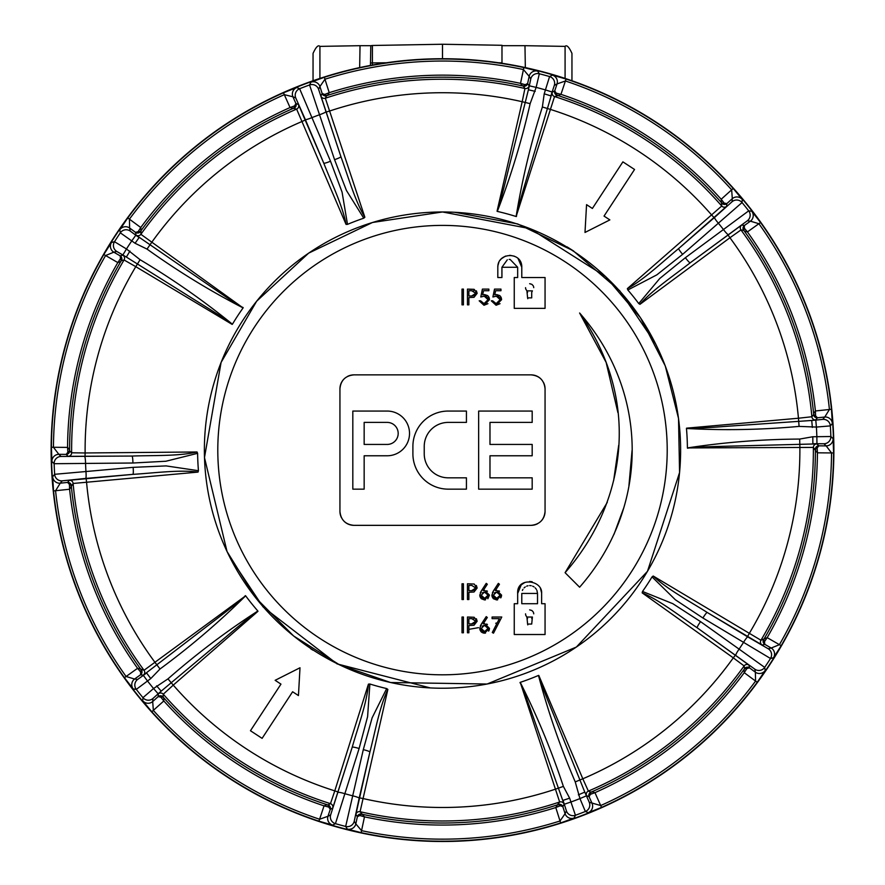 <?xml version="1.0" encoding="UTF-8"?>
<svg xmlns="http://www.w3.org/2000/svg" width="885" height="885" viewBox="0 0 885 885"><rect width="100%" height="100%" fill="white"/><g stroke="black" fill="none" stroke-linecap="round" stroke-linejoin="round"><path stroke-width="1.33" d="M565.084 78.422L565.084 46.385L524.971 45.688L525.336 67.603M359.664 67.603L360.029 45.688L370.793 45.688L370.45 65.424M565.084 46.385C566.732 44.648 569.033 46.982 571.953 53.388L571.953 80.767M442.5 58.731A391.369 391.369 0 0 1 781.444 645.796A391.369 391.369 0 0 1 103.556 645.796A391.369 391.369 0 0 1 442.5 58.731L442.5 44.25L501.983 45.29L501.983 63.278M468.873 629.346L478.486 627.653M495.722 623.272L497.259 622.797M313.047 80.767L313.047 53.388C315.967 46.982 318.268 44.648 319.916 46.385L319.916 78.422M324.695 94.463L329.22 92.682L327.55 95.359A3.496 2.843 70.7 0 1 324.695 94.463L322.151 93.533L319.927 86.52L318.589 89.308L340.902 156.656L320.912 96.011L322.151 93.533A3.496 3.496 26.7 0 0 326.554 95.746L327.55 95.359A372.906 372.906 0 0 1 522.438 85.867L520.524 83.356L523.444 69.561A389.057 389.057 0 0 0 324.961 79.23L324.352 77.272A391.104 391.104 0 0 1 757.228 682.291A391.104 391.104 0 0 1 51.407 447.268A391.104 391.104 0 0 1 324.352 77.272L310.945 82.161A7.003 6.992 -154.1 0 1 319.927 86.52L324.961 79.23L329.22 92.682A374.952 374.952 0 0 1 520.524 83.356L525.192 84.706L527.637 83.533A3.496 3.496 -32.2 0 1 523.466 86.166L522.438 85.867A3.496 2.843 103.8 0 0 525.192 84.706M653.207 576.024L760.945 640.242L767.184 637.642L779.408 644.678L771.2 648.03A7.003 6.992 76.5 0 1 773.523 657.743L770.503 658.495L702.911 618.007L675.388 599.787L652.046 576.887L653.207 576.024C666.925 589.122 689.913 601.402 707.226 612.464A7.003 0.852 121.1 0 0 702.911 618.007M764.463 641.669A3.496 2.843 -148.2 0 1 764.209 638.693A372.906 372.906 0 0 0 815.406 450.399L817.441 452.821A374.952 374.952 0 0 1 767.184 637.642L764.463 641.669L764.828 644.357A3.496 3.496 75.8 0 1 763.611 639.578M744.584 668.64L744.13 665.929L733.3 657.854L642.178 592.861C659.646 600.185 680.134 616.358 697.181 627.797A7.003 0.852 -54.7 0 1 700.533 621.624L764.684 667.378L765.204 670.454A7.003 6.992 -10.1 0 1 755.37 672.213L754.817 669.171L697.181 627.797L748.998 665.111L749.451 667.832L755.37 672.213L755.58 681.074A389.057 389.057 0 0 1 600.694 805.549L601.523 807.419L588.26 812.662A7.003 6.992 112.5 0 0 592.087 803.436L589.089 796.71L586.523 795.692L584.797 792.108L589.244 802.253L600.694 805.549L594.952 792.672L591.921 791.765A372.906 372.906 0 0 0 744.008 669.536L744.584 668.64A3.496 3.496 170.7 0 1 749.451 667.832L746.851 668.584L744.241 672.688A374.952 374.952 0 0 1 594.952 792.672L590.383 794.332L589.089 796.71A3.496 3.496 111.8 0 1 590.914 792.141L591.921 791.765A3.496 2.843 -112.2 0 0 590.383 794.332M833.095 438.695A7.003 6.992 -46.1 0 1 826.159 445.896L823.935 443.761L816.932 443.706L816.866 436.703L830.86 436.515L833.095 438.695L833.593 452.954L817.441 452.821L817.143 447.965L818.813 445.83L826.159 445.896L831.546 452.932A389.057 389.057 0 0 1 779.408 644.678L781.178 645.707L773.523 657.743M816.932 443.706L812.872 443.739L812.806 436.748L816.866 436.703A374.609 374.609 0 0 0 816.401 427.068L799.078 426.393C761.421 429.844 723.886 430.53 686.461 428.473L686.55 428.163C704.891 428.406 722.005 426.481 742.659 425.231L811.733 420.463L812.353 427.433M832.354 423.517L830.351 425.895L816.401 427.068L815.782 420.098L822.751 419.368L824.754 417.023A7.003 6.992 40.5 0 1 832.354 423.517L831.469 409.279L829.433 409.49L824.754 417.023L817.441 417.797A3.496 3.496 39.8 0 1 813.658 414.645L813.614 413.583A3.496 2.843 175.8 0 0 815.572 415.839L817.441 417.797L815.671 419.921L811.733 420.463L815.782 420.098M627.365 288.621L721.729 206.006L721.186 199.258L731.663 189.821L732.304 198.66A7.003 6.992 4.5 0 1 742.272 199.446L742.05 202.554L682.645 254.327L656.814 274.87L627.83 289.992L627.365 288.621C644.059 279.627 662.854 261.551 678.718 248.508A7.003 0.852 49.1 0 0 682.645 254.327M724.173 203.096A3.496 2.843 139.8 0 1 721.264 202.422A372.906 372.906 0 0 0 558.015 95.547L560.946 94.352A374.952 374.952 0 0 1 721.186 199.258L724.173 203.096L726.85 203.583A3.496 3.496 3.8 0 1 721.928 203.262M743.688 230.332L740.966 229.934L729.937 237.744L639.977 304.318C652.333 289.97 674.049 275.478 690.2 262.801A7.003 0.852 -126.7 0 1 685.366 257.701L748.699 210.84L751.785 211.283A7.003 6.992 -82.1 0 1 750.414 221.184L747.349 220.763L690.2 262.801L741.696 225.044L744.429 225.465L750.414 221.184L758.91 223.717A389.057 389.057 0 0 1 829.433 409.49L815.406 410.972L813.614 413.583A372.906 372.906 0 0 0 744.362 231.162L743.688 230.332A3.496 3.496 98.7 0 1 744.429 225.465L744.329 228.164L747.427 231.914A374.952 374.952 0 0 1 815.406 410.972L815.572 415.839M552.34 75.103A7.003 6.992 -118.1 0 1 557.052 83.92L554.331 85.38L552.118 92.018L545.437 89.916L549.585 76.552L552.34 75.103L566.057 79.03L560.946 94.352L556.234 93.146L554.718 90.901L557.052 83.92L565.415 80.978A389.057 389.057 0 0 1 731.663 189.821L733.189 188.45L742.272 199.446M552.118 92.018L550.89 95.901L544.22 93.799L545.437 89.916A374.609 374.609 0 0 0 536.133 87.383L530.137 103.656C521.774 140.538 510.833 176.447 497.315 211.404L497.049 211.216C502.945 193.848 506.397 176.978 511.596 156.944L528.4 89.783L535.215 91.354M537.682 71.121L539.33 73.765L536.133 87.383L529.318 85.823L530.768 78.964L529.164 76.331A7.003 6.992 -31.5 0 1 537.682 71.121L523.865 67.559L523.444 69.561L529.164 76.331L527.637 83.533L529.108 85.867L528.4 89.783L529.318 85.823M346.046 224.392L296.63 109.109L290.048 107.55L284.306 94.662L292.913 96.786A7.003 6.992 -67.5 0 1 296.74 87.549L299.628 88.721L330.514 161.214L342.075 192.133L347.495 224.37L346.046 224.392C342.65 205.729 331.267 182.277 323.766 163.161A7.003 0.852 -22.9 0 0 330.514 161.214M294.616 105.879A3.496 2.843 67.8 0 1 293.079 108.446A372.906 372.906 0 0 0 140.992 230.686L140.759 227.522A374.952 374.952 0 0 1 290.048 107.55L294.616 105.879L295.911 103.501A3.496 3.496 -68.2 0 1 294.085 108.081M326.554 95.746L325.337 98.213L364.863 217.245L363.768 218.197L346.433 190.474L334.563 159.676L309.562 84.96L310.945 82.161M119.796 229.757A7.003 6.992 169.9 0 1 129.63 228.009L130.172 231.04L135.814 235.2L131.754 240.897L120.316 232.832L119.796 229.757L127.772 217.931L140.759 227.522L138.148 231.638L135.549 232.379L129.63 228.009L129.42 219.148A389.057 389.057 0 0 1 284.306 94.662L283.477 92.792L296.74 87.549M135.814 235.2L139.122 237.556L135.062 243.264L131.754 240.897A374.609 374.609 0 0 0 126.466 248.973L140.084 259.703C172.575 279.052 203.351 300.546 232.423 324.22L232.158 324.408C217.467 313.434 202.488 304.938 185.042 293.809L126.356 257.059L129.951 251.063M111.477 242.468L114.497 241.716L126.466 248.973L122.871 254.968L116.798 251.473L113.8 252.181A7.003 6.992 -103.5 0 1 111.477 242.468L103.822 254.504L105.592 255.533L113.8 252.181L120.172 255.853A3.496 3.496 -104.2 0 1 121.389 260.632L120.791 261.529A3.496 2.843 31.8 0 0 120.537 258.542L120.172 255.853L122.849 255.179L126.356 257.059L122.871 254.968M198.019 472.092L73.123 483.464L69.594 489.239L55.567 490.721L60.246 483.188A7.003 6.992 -139.5 0 1 52.646 476.694L54.66 474.305L133.137 467.346L166.126 465.908L198.45 470.709L198.019 472.092C179.235 469.559 153.404 473.132 132.905 474.36A7.003 0.852 -94.9 0 0 133.137 467.346M69.428 484.383A3.496 2.843 -4.2 0 1 71.386 486.628A372.906 372.906 0 0 0 140.638 669.06L137.573 668.297A374.952 374.952 0 0 1 69.594 489.239L69.428 484.383L67.559 482.413A3.496 3.496 -140.2 0 1 71.342 485.566M69.661 450.874L71.63 452.799L85.126 452.965L197.045 451.981C178.615 456.328 152.53 455.277 132.009 456.052A7.003 0.852 89.3 0 1 132.927 463.01L54.14 463.707L51.905 461.527A7.003 6.992 133.9 0 1 58.841 454.326L61.065 456.461L132.009 456.052L68.156 456.328L66.187 454.381L58.841 454.326L53.454 447.279A389.057 389.057 0 0 1 105.592 255.533L117.816 262.579L120.791 261.529A372.906 372.906 0 0 0 69.594 449.812L69.661 450.874A3.496 3.496 -45.3 0 1 66.187 454.381L67.857 452.246L67.559 447.39A374.952 374.952 0 0 1 117.816 262.579L120.537 258.542M133.215 688.928A7.003 6.992 97.9 0 1 134.586 679.027L137.64 679.448L143.337 675.377L147.507 680.996L136.29 689.382L133.215 688.928L124.431 677.689L137.573 668.297L140.671 672.047L140.571 674.757L134.586 679.027L126.09 676.494A389.057 389.057 0 0 1 55.567 490.721L53.531 490.932L52.646 476.694M143.337 675.377L146.611 672.954L150.771 678.574L147.507 680.996A374.609 374.609 0 0 0 153.548 688.519L167.962 678.883C196.404 653.96 226.361 631.337 257.856 611.004L257.955 611.314C242.977 621.889 230.266 633.516 214.292 646.669L161.214 691.13L156.612 685.853M142.728 700.765L142.95 697.668L153.548 688.519L158.138 693.796L152.939 698.486L152.696 701.551A7.003 6.992 -175.5 0 1 142.728 700.765L151.811 711.772L153.337 710.401L152.696 701.551L158.149 696.628A3.496 3.496 -176.2 0 1 163.072 696.949L163.736 697.789A3.496 2.843 -40.2 0 0 160.827 697.114L158.149 696.628L158.338 693.873L161.214 691.13L158.138 693.796M387.862 689.415L360.073 811.722L364.476 816.855L361.556 830.65L355.836 823.88A7.003 6.992 148.5 0 1 347.318 829.09L345.67 826.446L363.292 749.65L372.12 717.835L386.679 688.574L387.862 689.415C379.643 706.495 375.063 732.172 369.897 752.04A7.003 0.852 -166.9 0 0 363.292 749.65M359.808 815.516A3.496 2.843 -76.2 0 1 362.562 814.344A372.906 372.906 0 0 0 557.45 804.852L555.78 807.54A374.952 374.952 0 0 1 364.476 816.855L359.808 815.516L357.363 816.678A3.496 3.496 147.8 0 1 361.534 814.056M328.014 804.941L330.459 803.657L334.784 790.869L368.437 684.127C366.866 703 357.817 727.481 352.208 747.239A7.003 0.852 17.3 0 1 359.111 748.511L335.426 823.658L332.66 825.108A7.003 6.992 61.9 0 1 327.948 816.291L330.669 814.842L352.208 747.239L332.738 808.049L330.282 809.321L327.948 816.291L319.585 819.244A389.057 389.057 0 0 1 153.337 710.401L163.814 700.953L163.736 697.789A372.906 372.906 0 0 0 326.985 804.664L328.014 804.941A3.496 3.496 -117.3 0 1 330.282 809.321L328.766 807.076L324.054 805.859A374.952 374.952 0 0 1 163.814 700.953L160.827 697.114M574.055 818.05A7.003 6.992 25.9 0 1 565.072 813.691L566.411 810.914L564.298 804.233L570.936 802.009L575.438 815.262L574.055 818.05L560.648 822.939L555.78 807.54L560.305 805.748L562.849 806.678L565.072 813.691L560.039 820.981A389.057 389.057 0 0 1 361.556 830.65L361.135 832.652L347.318 829.09M564.298 804.233L563.004 800.383L569.641 798.159L570.936 802.009A374.609 374.609 0 0 0 579.952 798.591L575.239 781.897C560.327 747.15 548.069 711.673 538.467 675.443L538.788 675.432C544.22 692.955 551.344 708.631 558.922 727.89L584.797 792.108L578.359 794.852M588.26 812.662L585.372 811.49L579.952 798.591L586.39 795.847M328.766 807.076A3.496 2.843 -73.3 0 0 326.985 804.664L324.054 805.859L318.943 821.18L332.66 825.108M746.851 668.584A3.496 2.843 -145.3 0 0 744.008 669.536L744.241 672.688L757.228 682.291L765.204 670.454M744.329 228.164A3.496 2.843 142.7 0 0 744.362 231.162L747.427 231.914L760.569 222.522L751.785 211.283M67.857 452.246A3.496 2.843 -1.3 0 0 69.594 449.812L67.559 447.39L51.407 447.268L51.905 461.527M686.55 428.163L798.458 418.229L811.877 416.747L813.658 414.645M556.234 93.146A3.496 2.843 106.7 0 0 558.015 95.547L554.541 96.553L516.121 216.515C522.15 179.533 530.9 143.016 542.372 106.985L544.22 93.799M497.049 211.216L522.183 101.72L524.927 88.5L523.466 86.166M138.148 231.638A3.496 2.843 34.7 0 0 140.992 230.686L140.87 234.293L243.087 307.914C209.778 290.745 177.763 271.131 147.032 249.094L135.062 243.264M232.158 324.408L135.792 266.673L124.055 259.98L121.389 260.632M140.671 672.047A3.496 2.843 -37.3 0 0 140.638 669.06L144.034 670.277L245.643 595.815C219.015 622.188 190.474 646.581 160.019 668.994L150.771 678.574M257.955 611.314L173.261 685.123L163.271 694.205L163.072 696.949M560.305 805.748A3.496 2.843 -109.3 0 0 557.45 804.852L559.663 801.998L520.247 682.357C537.106 715.821 551.477 750.513 563.38 786.4L569.641 798.159M538.788 675.432L582.817 778.789L588.37 791.101L590.914 792.141M817.143 447.965A3.496 2.843 178.7 0 0 815.406 450.399L813.37 447.412L687.402 447.932C724.45 442.246 761.874 439.292 799.686 439.071L812.806 436.748M815.339 449.337A3.496 3.496 134.7 0 1 818.813 445.83L816.844 443.894A3.496 3.496 -45.5 0 0 813.37 447.412A370.881 370.881 0 0 1 760.945 640.242A3.496 3.496 -104.1 0 0 762.151 645.032L707.226 612.464L747.803 636.923A7.003 0.852 121.1 0 0 743.477 642.466A357.197 357.197 0 0 1 739.185 649.026A7.003 0.852 -54.7 0 0 735.833 655.199M687.523 448.23C692.822 447.135 707.856 446.837 715.545 446.516L816.844 443.894M556.986 95.27A3.496 3.496 62.7 0 1 554.718 90.901L552.262 92.173A3.496 3.496 -117.5 0 0 554.541 96.553A370.881 370.881 0 0 1 721.729 206.006A3.496 3.496 -176.1 0 0 726.662 206.338L678.718 248.508L714.516 217.478A7.003 0.852 49.1 0 0 718.454 223.297A357.197 357.197 0 0 1 723.366 229.414A7.003 0.852 -126.7 0 0 728.2 234.503M516.442 216.493C517.028 211.117 521.387 196.724 523.455 189.313L552.262 92.173M140.416 231.582A3.496 3.496 -9.3 0 1 135.549 232.379L136.002 235.1A3.496 3.496 170.5 0 0 140.87 234.293A370.881 370.881 0 0 1 296.63 109.109A3.496 3.496 111.9 0 0 298.477 104.53L323.766 163.161L305.314 119.519A7.003 0.852 -22.9 0 0 312.062 117.572A357.197 357.197 0 0 1 319.397 114.784A7.003 0.852 161.3 0 0 325.735 111.764M243.165 307.593C238.231 305.369 225.896 296.785 219.491 292.526L136.002 235.1M141.312 669.879A3.496 3.496 -81.3 0 1 140.571 674.757L143.304 675.167A3.496 3.496 98.5 0 0 144.034 670.277A370.881 370.881 0 0 1 73.123 483.464A3.496 3.496 39.9 0 0 69.329 480.29L132.905 474.36L85.701 478.42A7.003 0.852 -94.9 0 0 85.934 471.395A357.197 357.197 0 0 1 85.557 463.563A7.003 0.852 89.3 0 0 84.639 456.594M245.366 595.649C241.727 599.654 229.746 608.736 223.717 613.504L143.304 675.167M558.446 804.465A3.496 3.496 -153.3 0 1 562.849 806.678L564.088 804.211A3.496 3.496 26.5 0 0 559.663 801.998A370.881 370.881 0 0 1 360.073 811.722A3.496 3.496 -32.1 0 0 355.892 814.344L369.897 752.04L359.166 798.193A7.003 0.852 -166.9 0 0 352.562 795.803A357.197 357.197 0 0 1 344.995 793.745A7.003 0.852 17.3 0 0 338.092 792.462M520.004 682.567C522.681 687.269 527.615 701.473 530.292 708.675L564.088 804.211M532.184 411.06L478.652 411.06L478.652 489.151L532.184 489.151L532.184 477.823L489.98 477.823L489.98 455.775L532.184 455.775L532.184 444.436L489.98 444.436L489.98 422.399L532.184 422.399L532.184 411.06M412.897 453.828A35.323 35.323 0 0 0 448.23 489.151L466.428 489.151L466.428 477.823L448.23 477.823A23.995 23.995 0 0 1 424.236 453.828L424.236 446.394A23.995 23.995 0 0 1 448.23 422.399L466.428 422.399L466.428 411.06L448.23 411.06A35.323 35.323 0 0 0 412.897 446.394L412.897 453.828M454.768 212.278L517.614 223.927L573.026 250.632L619.743 290.789L655.586 343.778M567.097 246.882L573.712 251.086M499.383 618.637L492.281 632.498L493.498 633.173L501.773 617.022L492.093 617.022L492.093 618.637L499.383 618.637M479.902 629.5L479.781 628.383L484.549 633.173L483.387 633.04M482.546 632.753L481.351 631.978M481.141 631.79L480.101 630.142M484.615 631.558L481.186 628.438L484.493 625.308L488.055 628.438L484.615 631.558L486.982 630.695M481.186 628.438L482.248 630.695M486.717 625.983L484.493 625.308L482.17 626.16M488.055 628.438L486.927 626.149M485.5 633.085L484.549 633.173L489.46 628.35L484.792 623.693L483.166 623.836L487.325 617.476L486.23 616.624L481.54 623.803L479.781 628.383M489.46 628.35L489.206 629.965M489.106 630.231L488.608 631.138M486.595 624.025L487.436 624.478M480.312 625.983L481.54 623.803M463.43 632.775L463.43 617.022L462.014 617.022L462.014 632.775L463.43 632.775M492.016 596.269L491.883 595.14L496.651 599.942L493.454 598.747M493.255 598.548L492.215 596.899M496.728 598.326L493.299 595.196L496.607 592.065L500.158 595.196L496.728 598.326L499.096 597.464M493.299 595.196L494.361 597.464M498.83 592.751L496.607 592.065L494.272 592.928M500.158 595.196L499.04 592.917M497.613 599.853L496.651 599.942L501.574 595.118L496.905 590.45L495.279 590.605L499.439 584.244L498.344 583.381L493.642 590.572L491.883 595.14M501.574 595.118L501.319 596.733M501.22 596.988L500.722 597.906M498.709 590.782L499.549 591.235M492.425 592.74L493.642 590.572M468.873 599.532L468.873 592.264L474.006 592.01L477.148 588.016L474.139 584.023L467.457 583.79L467.457 599.532L468.873 599.532M475.743 588.016L471.628 590.682L468.873 590.649L468.873 585.405L471.76 585.405L475.743 588.016L475.378 586.733M471.628 590.682L474.36 590.273M474.78 590.018L475.488 589.122M476.362 585.472L477.148 588.016M463.43 304.849L463.43 289.107L462.014 289.107L462.014 304.849L463.43 304.849M544.087 516.497A13.994 13.994 0 0 0 545.06 511.353C544.242 519.849 539.573 524.517 531.066 525.347A13.994 13.994 0 0 0 536.432 524.285M536.73 524.152A13.994 13.994 0 0 0 537.483 523.798M541.266 520.933A13.994 13.994 0 0 0 543.998 516.707M536.199 375.837A13.994 13.994 0 0 0 531.066 374.864C539.562 375.683 544.22 380.351 545.06 388.858L545.06 511.353M545.06 388.858A13.994 13.994 0 0 0 543.987 383.493M543.855 383.183A13.994 13.994 0 0 0 543.501 382.442M540.647 378.658A13.994 13.994 0 0 0 536.421 375.926M531.066 374.864L353.934 374.864L531.066 374.864M340.913 383.725A13.994 13.994 0 0 0 339.94 388.858C340.758 380.362 345.427 375.694 353.934 374.864A13.994 13.994 0 0 0 348.568 375.937M348.27 376.059A13.994 13.994 0 0 0 347.517 376.424M343.734 379.278A13.994 13.994 0 0 0 341.002 383.504M348.801 524.374A13.994 13.994 0 0 0 353.934 525.347C345.438 524.528 340.78 519.871 339.94 511.353L339.94 388.858M339.94 511.353A13.994 13.994 0 0 0 341.013 516.718M341.145 517.028A13.994 13.994 0 0 0 341.499 517.769M344.353 521.553A13.994 13.994 0 0 0 348.579 524.285M353.934 525.347L531.066 525.347L353.934 525.347M468.873 304.849L468.873 297.581L474.006 297.327L477.148 293.333L474.139 289.34L467.457 289.107L467.457 304.849L468.873 304.849M475.743 293.333L471.628 296.01L468.873 295.966L468.873 290.723L471.76 290.723L475.743 293.333L475.654 292.669M473.696 290.877L473.11 290.789M471.628 296.01L474.36 295.59M474.78 295.336L475.488 294.44M476.362 290.8L477.148 293.333M480.787 296.984L484.25 296.176L488.055 299.65L484.051 303.644L480.588 300.812L479.172 300.812L483.973 305.259L489.46 299.705L484.504 294.561L482.657 294.86L483.509 290.723L488.863 290.723L488.863 289.107L482.402 289.107L480.787 296.984M487.204 302.139L488.055 299.65L486.938 297.072M486.628 296.829L484.25 296.176M484.051 303.644L486.894 302.482M480.588 300.812L480.986 301.962M487.934 303.688L483.973 305.259M482.657 294.86L484.504 294.561L487.591 295.579M488.111 296.055L488.974 297.327M489.25 298.057L489.46 299.705M492.901 296.984L496.363 296.176L500.158 299.65L496.164 303.644L492.691 300.812L491.286 300.812L496.087 305.259L501.574 299.705L496.618 294.561L494.77 294.86L495.611 290.723L500.965 290.723L500.965 289.107L494.516 289.107L492.901 296.984M499.317 302.139L500.158 299.65L499.051 297.072M498.742 296.829L496.363 296.176M496.164 303.644L499.007 302.482M492.691 300.812L493.1 301.962M500.036 303.688L496.087 305.259M494.77 294.86L496.618 294.561L499.704 295.579M500.213 296.055L501.087 297.327M501.352 298.057L501.574 299.705M463.43 599.532L463.43 583.79L462.014 583.79L462.014 599.532L463.43 599.532M479.902 596.269L479.781 595.14L484.549 599.942L481.351 598.747M481.141 598.548L480.101 596.899M484.615 598.326L481.186 595.196L484.493 592.065L488.055 595.196L484.615 598.326L486.982 597.464M481.186 595.196L482.248 597.464M486.717 592.751L484.493 592.065L482.17 592.928M488.055 595.196L486.927 592.917M485.5 599.853L484.549 599.942L489.46 595.118L484.792 590.45L483.166 590.605L487.325 584.244L486.23 583.381L481.54 590.572L479.781 595.14M489.46 595.118L487.834 598.758M486.595 590.782L487.436 591.235M480.312 592.74L481.54 590.572M468.873 632.775L468.873 625.507L474.006 625.241L477.148 621.248L474.139 617.265L467.457 617.022L467.457 632.775L468.873 632.775M475.743 621.259L471.628 623.925L468.873 623.892L468.873 618.637L471.76 618.637L475.743 621.259L475.654 620.584M473.696 618.803L473.11 618.703M471.628 623.925L474.36 623.516M474.78 623.25L475.488 622.365M476.362 618.715L477.148 621.248M614.002 534.319L623.87 507.536M628.914 485.92L632.056 450.476M607.276 502.381L565.084 572.683C628.649 500.158 639.811 397.442 579.609 313.002L606.125 362.385L617.885 412.543M618.692 445.288L613.648 480.577M541.631 593.005L540.392 588.127M532.139 581.722L529.661 581.456M524.971 582.407L521.486 584.664M521.188 584.963L517.67 593.437C516.586 576.555 542.682 579.885 541.631 593.437L541.631 603.714L545.06 603.714L545.06 634.523L514.251 634.523L514.251 603.714L517.67 603.714L517.67 593.437M510.103 259.405L517.67 267.27L501.928 267.27L507.304 259.803M509.185 259.416L509.793 259.393M497.934 265.577L497.812 267.27C497.536 251.893 522.216 251.517 521.785 267.27L518.101 258.63M514.384 256.196L509.793 255.289M505.501 256.086L501.386 258.741M501.297 258.829L500.036 260.312M498.852 262.402L497.956 265.411M579.609 313.002C649.69 392.863 649.734 507.282 579.609 587.209L565.084 572.683M537.527 593.437L537.527 603.714L521.785 603.714L521.785 593.437L537.527 593.437L536.929 590.428M536.399 589.377L535.215 587.872M534.064 586.91L532.67 586.169M531.243 585.726L529.65 585.56M528.024 585.737L526.641 586.169M525.225 586.932L524.086 587.872M522.913 589.366L522.382 590.428M527.604 624.047L526.918 617.044L532.394 617.044L531.708 624.047L527.604 624.047L527.781 624.887M525.712 615.13L527.604 618.571M533.755 613.847L533.489 612.508M533.257 612.011L531.985 610.595M531.808 610.484L529.65 609.876M525.546 613.836L525.657 614.953M531.708 618.571L532.394 617.044M525.712 288.964L526.918 290.877L532.394 290.877L531.708 292.404L532.394 290.877M533.755 287.658L533.489 286.342M533.257 285.833L531.985 284.428M531.808 284.317L529.65 283.698M525.546 287.669L525.657 288.776M531.708 292.404L531.708 297.88L527.604 297.88L527.781 298.71M527.604 297.88L526.918 290.877L527.604 292.404M521.785 267.27L521.785 277.536L545.06 277.536L545.06 308.356L514.251 308.356L514.251 277.536L517.67 277.536L517.67 267.27M501.928 267.27L501.928 277.536L497.812 277.536L497.812 267.27M312.781 650.11L310.624 648.694M430.342 687.933L337.074 663.894L263.022 606.889L229.48 556.565M262.104 738.356L250.455 730.733L280.965 684.127L275.147 680.311L300.004 667.766L298.444 695.566L292.614 691.76L262.104 738.356L258.276 735.844M280.965 684.127L280.014 683.497M616.79 171.181L622.896 161.855L634.545 169.477L604.035 216.084L609.853 219.9L584.996 232.456L586.556 204.645L592.386 208.462L622.896 161.855L634.545 169.477L628.438 178.803M586.556 204.645L587.717 205.409M639.977 304.318L638.738 303.566L659.734 278.51L685.366 257.701M334.563 159.676A7.003 0.852 161.3 0 0 340.902 156.656C347.971 175.927 355.04 201.061 364.863 217.245M197.045 451.981L197.609 453.319L165.893 461.24L132.927 463.01M368.437 684.127L369.875 684.005L367.607 716.618L359.111 748.511M642.178 592.861L642.51 591.457L672.821 603.692L700.533 621.624M686.461 428.473A244.913 244.913 0 0 1 687.402 447.932M497.315 211.404A244.913 244.913 0 0 1 516.121 216.515M538.467 675.443A244.913 244.913 0 0 1 520.247 682.357M232.423 324.22A244.913 244.913 0 0 1 243.087 307.914M257.856 611.004A244.913 244.913 0 0 1 245.643 595.815M652.046 576.887A244.913 244.913 0 0 1 642.51 591.457M386.679 688.574A244.913 244.913 0 0 1 369.875 684.005M198.45 470.709A244.913 244.913 0 0 1 197.609 453.319M347.495 224.37A244.913 244.913 0 0 1 363.768 218.197M627.83 289.992A244.913 244.913 0 0 1 638.738 303.566M387.165 422.399L364.155 422.399L364.155 444.436L387.165 444.436A11.018 11.018 0 0 0 398.184 433.418A11.018 11.018 0 0 0 387.165 422.399M387.165 455.775A22.357 22.357 0 0 0 409.523 433.418A22.357 22.357 0 0 0 387.165 411.06L352.816 411.06L352.816 489.151L364.155 489.151L364.155 455.775L387.165 455.775M498.52 62.769L501.983 62.802M442.5 44.25L372.408 45.478L372.408 62.923L386.479 62.769M370.771 63.078A7.003 4.613 0 0 1 372.408 62.923L372.408 65.059M747.803 636.923L768.191 648.749A7.003 6.992 76.7 0 1 770.503 658.495A388.603 388.603 0 0 1 764.684 667.378A7.003 6.992 -10.3 0 1 754.817 669.171M768.191 648.749L771.2 648.03L764.828 644.357L762.151 645.032M748.998 665.111A3.496 3.496 -9.5 0 0 744.13 665.929A370.881 370.881 0 0 1 588.37 791.101A3.496 3.496 -68.1 0 0 586.523 795.692M822.751 419.368A7.003 6.992 40.7 0 1 830.351 425.895A388.603 388.603 0 0 1 830.86 436.515A7.003 6.992 -46.3 0 1 823.935 443.761M714.516 217.478L732.061 201.736A7.003 6.992 4.7 0 1 742.05 202.554A388.603 388.603 0 0 1 748.699 210.84A7.003 6.992 -82.3 0 1 747.349 220.763M732.061 201.736L732.304 198.66L726.85 203.583L726.662 206.338M741.696 225.044A3.496 3.496 -81.5 0 0 740.966 229.934A370.881 370.881 0 0 1 811.877 416.747A3.496 3.496 -140.1 0 0 815.671 419.921M530.768 78.964A7.003 6.992 -31.3 0 1 539.33 73.765A388.603 388.603 0 0 1 549.585 76.552A7.003 6.992 -118.3 0 1 554.331 85.38M305.314 119.519L295.767 97.969A7.003 6.992 -67.3 0 1 299.628 88.721A388.603 388.603 0 0 1 309.562 84.96A7.003 6.992 -154.3 0 1 318.589 89.308M295.767 97.969L292.913 96.786L295.911 103.501L298.477 104.53M320.912 96.011A3.496 3.496 -153.5 0 0 325.337 98.213A370.881 370.881 0 0 1 524.927 88.5A3.496 3.496 147.9 0 0 529.108 85.867M116.798 251.473A7.003 6.992 -103.3 0 1 114.497 241.716A388.603 388.603 0 0 1 120.316 232.832A7.003 6.992 169.7 0 1 130.172 231.04M85.701 478.42L62.249 480.843A7.003 6.992 -139.3 0 1 54.66 474.305A388.603 388.603 0 0 1 54.14 463.707A7.003 6.992 133.7 0 1 61.065 456.461M62.249 480.843L60.246 483.188L67.559 482.413L69.329 480.29M68.156 456.328A3.496 3.496 134.5 0 0 71.63 452.799A370.881 370.881 0 0 1 124.055 259.98A3.496 3.496 75.9 0 0 122.849 255.179M152.939 698.486A7.003 6.992 -175.3 0 1 142.95 697.668A388.603 388.603 0 0 1 136.29 689.382A7.003 6.992 97.7 0 1 137.64 679.448M359.166 798.193L354.232 821.247A7.003 6.992 148.7 0 1 345.67 826.446A388.603 388.603 0 0 1 335.426 823.658A7.003 6.992 61.7 0 1 330.669 814.842M354.232 821.247L355.836 823.88L357.363 816.678L355.892 814.344M332.738 808.049A3.496 3.496 62.5 0 0 330.459 803.657A370.881 370.881 0 0 1 163.271 694.205A3.496 3.496 3.9 0 0 158.338 693.873M589.244 802.253A7.003 6.992 112.7 0 1 585.372 811.49A388.603 388.603 0 0 1 575.438 815.262A7.003 6.992 25.7 0 1 566.411 810.914M442.5 688.231A238.12 238.12 0 0 0 680.62 450.111A238.12 238.12 0 0 0 442.5 211.98A238.12 238.12 0 0 0 204.38 450.111A238.12 238.12 0 0 0 442.5 688.231M442.5 225.398A224.713 224.713 0 0 0 249.581 565.327A224.713 224.713 0 0 0 637.93 561.024A224.713 224.713 0 0 0 442.5 225.398M747.515 636.603L749.208 633.538A357.385 357.385 0 0 0 799.874 447.246L799.686 439.071M727.957 234.857L729.937 237.744A357.385 357.385 0 0 1 798.458 418.229L799.078 426.393M542.372 106.985L550.216 109.342A357.385 357.385 0 0 1 711.739 215.088L714.129 217.655M325.99 112.107L329.353 111.112A357.385 357.385 0 0 1 522.183 101.72L530.137 103.656M147.032 249.094L151.7 242.368A357.385 357.385 0 0 1 302.183 121.422L305.358 119.94M85.037 456.461L85.126 452.965A357.385 357.385 0 0 1 135.792 266.673L140.084 259.703M160.019 668.994L155.063 662.478A357.385 357.385 0 0 1 86.542 481.982L86.111 478.508M338.081 792.031L334.784 790.869A357.385 357.385 0 0 1 173.349 685.222A357.385 357.385 0 0 1 173.261 685.123L167.962 678.883M563.38 786.4L555.647 789.099A357.385 357.385 0 0 1 362.817 798.491L359.387 797.827M735.424 655.077L733.3 657.854A357.385 357.385 0 0 1 582.817 778.789L575.239 781.897M524.971 45.688L501.983 45.688M319.916 46.385L360.029 45.688M442.5 211.969L530.17 228.695L605.517 276.507L640.508 317.803L665.266 365.925L678.518 418.406L679.58 472.524L647.477 571.334L576.356 647.068L487.126 684.028L390.55 682.512L339.42 664.779L293.599 635.961L255.488 597.541L227.025 551.499L204.479 457.589L221.084 362.441L256.65 301.21L308.644 253.143L372.474 222.489L442.5 211.969M372.408 45.478L370.793 45.688"/></g></svg>
